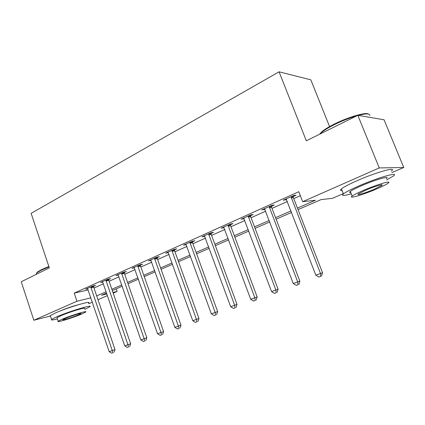 <?xml version="1.0" encoding="UTF-8"?>
<svg xmlns="http://www.w3.org/2000/svg" width="425" height="425" viewBox="0 0 425 425"><rect width="100%" height="100%" fill="white"/><g stroke="black" fill="none" stroke-linecap="round" stroke-linejoin="round"><path stroke-width="0.64" d="M59.914 311.084L60.547 310.803C66.513 308.3 72.393 306.292 78.179 304.773M329.572 126.592L310.824 79.826L279.076 71.814L31.126 213.345L49.321 267.883L21.25 281.764L33.841 320.248L76.952 301.235L90.876 297.835M279.076 71.814L306.324 140.797L357.818 115.329L384.057 119.77L403.75 167.498L391.887 172.624M343.331 193.619L332.44 198.332L321.024 199.623L298.042 209.631M116.227 288.835L117.125 291.428L113.199 293.123M107.477 295.598L97.994 299.699M92.337 302.143L88.724 303.705M297.452 208.107L315.403 200.255L302.669 201.694L298.78 191.707L74.216 293.123L88.188 289.93M94.005 288.001L103.418 283.788M109.108 281.249L118.973 276.834M124.722 274.258L135.065 269.631M140.887 267.027L151.736 262.177M157.622 259.542L169.007 254.447M174.962 251.786L186.915 246.436M192.939 243.743L205.498 238.127M211.597 235.397L224.788 229.495M230.961 226.732L244.837 220.527M251.085 217.727L265.683 211.198M272.005 208.372L287.38 201.492M293.776 198.629L300.332 195.697M293.218 196.531L296.113 195.229L293.919 195.431L283.268 200.223L286.588 199.511M271.463 206.306L274.247 205.057L271.957 205.317L261.726 209.923L264.918 209.249M250.559 215.703L253.231 214.503L250.856 214.816L241.023 219.247L244.093 218.609M230.451 224.745L233.022 223.587L230.573 223.948L221.112 228.209L224.071 227.614M211.097 233.447L213.573 232.332L211.055 232.735L201.949 236.837L204.797 236.279M192.456 241.825L194.841 240.752L192.265 241.198L183.488 245.151L186.235 244.619M174.489 249.9L176.789 248.864L174.154 249.353L165.697 253.162L168.343 252.663M157.154 257.693L159.375 256.695L156.692 257.21L148.532 260.886L151.072 260.382M140.431 265.211L142.577 264.244L139.846 264.796L131.968 268.345L134.406 267.84M124.281 272.467L126.353 271.538L123.585 272.122L115.972 275.543L118.32 275.044M108.672 279.485L110.675 278.587L107.87 279.193L100.518 282.503L102.77 282.009M93.585 286.269L95.519 285.398L92.682 286.03L85.574 289.234L87.741 288.74M357.818 115.329L379.254 167.923L403.75 167.498M50.442 315.961L33.841 320.248M74.216 293.123L76.952 301.235M302.669 201.694L379.254 167.923M96.698 295.885L106.154 291.752M111.865 289.255L121.778 284.92M127.553 282.391L137.95 277.849M143.793 275.294L154.695 270.528M160.607 267.941L172.051 262.937M178.032 260.323L190.044 255.069M196.1 252.418L208.718 246.904M214.848 244.221L228.108 238.425M234.313 235.71L248.258 229.617M254.538 226.87L269.211 220.453M275.57 217.674L291.019 210.917M106.595 293.032L101.548 295.232L106.898 293.925M112.965 292.442L117.125 291.428M291.603 212.436L276.138 219.173M269.779 221.946L255.096 228.342M248.811 231.078L234.85 237.161M228.645 239.865L215.374 245.645M209.238 248.317L196.61 253.821M190.549 256.461L178.527 261.694M172.539 264.302L161.091 269.291M155.173 271.873L144.261 276.622M138.412 279.172L128.01 283.703M122.23 286.222L112.312 290.541M285.255 199.33L285.51 199.994M263.808 208.988L264.058 209.637M243.196 218.269L243.435 218.907M223.359 227.194L223.593 227.827M204.266 235.795L204.494 236.412M185.895 244.136L186.092 244.683M291.008 196.738L320.477 273.482L315.844 275.193L286.131 198.932M293.207 195.75L293.377 197.598L322.533 272.776L320.477 273.482L320.71 276.388L318.862 277.068L320.71 276.388M321.534 276.101L322.533 272.776M315.844 275.193L318.862 277.068M269.163 206.577L297.702 281.908L293.261 283.549L264.477 208.686M271.453 205.546L271.618 207.352L299.859 281.164L297.702 281.908L297.994 284.734L296.22 285.388L297.994 284.734M298.86 284.431L299.859 281.164M293.261 283.549L296.22 285.388M248.173 216.028L275.836 289.999L271.57 291.577L243.674 218.052M250.543 214.96L250.708 216.734L278.088 289.218L275.836 289.999L276.181 292.751L274.47 293.377L276.181 292.751M277.079 292.432L278.088 289.218M271.57 291.577L274.47 293.377M227.991 225.112L254.825 297.771L250.718 299.29L223.662 227.062M230.43 224.012L230.6 225.749L257.157 296.963L254.825 297.771L255.212 300.454L253.571 301.054L255.212 300.454M256.148 300.119L257.157 296.963M250.718 299.29L253.571 301.054M208.569 233.856L234.616 305.251L230.669 306.712L204.398 235.732M211.076 232.735L211.241 234.43L237.023 304.412L234.616 305.251L235.046 307.859L233.463 308.438L235.046 307.859M236.008 307.519L237.023 304.412M230.669 306.712L233.463 308.438M319.558 134.252L321.847 131.702C324.562 129.434 328.743 126.878 334.401 124.047C348.139 117.109 365.845 111.961 368.448 114.054M369.84 115.499C369.952 113.443 366.084 113.411 358.238 115.403M356.973 115.749C349.626 117.879 342.104 120.838 334.395 124.615C328.599 127.521 324.307 130.13 321.528 132.451L319.828 134.119M386.723 179.881L393.3 176.072C400.074 171.296 378.293 177.416 359.024 185.874C351.082 189.348 345.886 192.015 343.432 193.874C341.015 196.005 343.623 195.983 351.273 193.816M391.271 171.121C397.975 166.207 376.173 172.205 356.963 180.742C349.042 184.248 343.873 186.963 341.445 188.886C339.984 190.124 340.207 190.682 342.114 190.565M350.784 192.594C349.403 192.706 349.254 192.328 350.328 191.462C352.128 190.102 355.9 188.169 361.648 185.661C375.434 179.626 391.032 175.227 386.224 178.649M376.221 189.114C382.123 186.596 386.081 184.631 388.083 183.212C392.939 179.887 377.358 184.365 363.534 190.347C357.77 192.833 353.983 194.735 352.166 196.053C347.623 199.298 362.844 194.857 376.221 189.114M365.877 190.118L358.498 193.821C355.534 195.92 365.383 193.051 374.053 189.327L381.639 185.544C384.731 183.414 374.733 186.293 365.877 190.118M36.502 273.201L37.278 272.159L41.411 269.668L48.848 266.47M48.976 266.858L41.209 270.194L36.975 272.738L36.359 273.381L36.428 274.258M84.772 309.4L89.781 306.818C93.845 303.955 68.967 311.429 56.69 316.848L51.6 319.467C50.75 320.328 52.689 320.137 57.412 318.899M88.506 303.062C92.538 300.114 67.644 307.477 55.399 312.949L50.331 315.621L50.517 316.195M57.141 318.081L57.014 317.693L60.717 315.791C69.519 311.913 87.364 306.542 84.495 308.587M81.738 314.017L85.669 312.062C88.559 310.069 70.725 315.515 61.907 319.356L58.182 321.226C55.579 323.143 73.121 317.746 81.738 314.017M65.53 318.378L63.112 319.595C61.397 320.838 72.733 317.353 78.312 314.941L80.819 313.687C82.652 312.412 71.193 315.913 65.53 318.378M189.869 242.277L215.167 312.444L211.363 313.852L185.852 244.083M192.435 241.166L192.599 242.792L217.643 311.583L215.167 312.444L215.634 314.989L214.11 315.552L215.634 314.989M216.623 314.638L217.643 311.583M211.363 313.852L214.11 315.552M171.849 250.389L196.43 319.377L192.769 320.732L167.976 252.131M174.468 249.294L174.627 250.851L198.969 318.49L196.43 319.377L196.934 321.858L195.468 322.4L196.934 321.858M197.949 321.497L198.969 318.49M192.769 320.732L195.468 322.4M154.466 258.214L178.378 326.06L174.845 327.367L150.732 259.898M157.138 257.125L157.292 258.623L180.965 325.152L178.378 326.06L178.914 328.483L177.501 328.998L178.914 328.483M179.95 328.111L180.965 325.152M174.845 327.367L177.501 328.998M137.7 265.763L160.963 332.504L157.553 333.763L134.093 267.389M140.415 264.685L140.569 266.13L163.604 331.574L160.963 332.504L161.527 334.868L160.167 335.368L161.527 334.868M162.584 334.491L163.604 331.574M157.553 333.763L160.167 335.368M121.507 273.052L144.155 338.72L140.866 339.942L118.022 274.624M124.265 271.979L124.413 273.371L146.843 337.774L144.155 338.72L144.75 341.031L143.432 341.514L144.75 341.031M145.823 340.648L146.843 337.774M140.866 339.942L143.432 341.514M105.868 280.096L127.925 344.728L124.748 345.902L102.499 281.61M108.657 279.023L108.805 280.373L130.65 343.767L127.925 344.728L128.547 346.981L127.272 347.448L128.547 346.981M129.636 346.593L130.65 343.767M124.748 345.902L127.272 347.448M90.743 286.907L112.243 350.529L109.172 351.666L87.492 288.368M93.564 285.834L93.713 287.141L115.005 349.552L112.243 350.529L112.885 352.734L111.658 353.186L112.885 352.734M113.99 352.341L115.005 349.552M109.172 351.666L111.658 353.186M291.013 197.025L293.223 196.812M291.168 197.811L293.377 197.598M269.168 206.858L271.469 206.587M269.317 207.628L271.618 207.352M248.179 216.298L250.564 215.98M248.327 217.058L250.708 216.734M227.997 225.383L230.456 225.016M228.14 226.121L230.6 225.749M208.579 234.122L211.103 233.708M208.718 234.85L211.241 234.43M189.874 242.537L192.461 242.085M190.012 243.249L192.599 242.792M171.854 250.644L174.494 250.155M171.987 251.345L174.627 250.851M154.477 258.464L157.165 257.938M154.604 259.154L157.292 258.623M137.705 266.007L140.441 265.455M137.833 266.688L140.569 266.13M121.518 273.296L124.291 272.712M121.64 273.96L124.413 273.371M105.873 280.335L108.683 279.719M105.995 280.989L108.805 280.373M90.753 287.135L93.59 286.498M90.876 287.783L93.713 287.141M381.358 184.854L381.639 185.544M350.328 191.462L352.166 196.053M343.432 193.874L341.445 188.886M321.847 131.702L321.528 132.451M36.619 274.162L36.359 273.381M57.014 317.693L58.182 321.226M51.6 319.467L50.331 315.621M37.278 272.159L36.975 272.738"/></g></svg>
